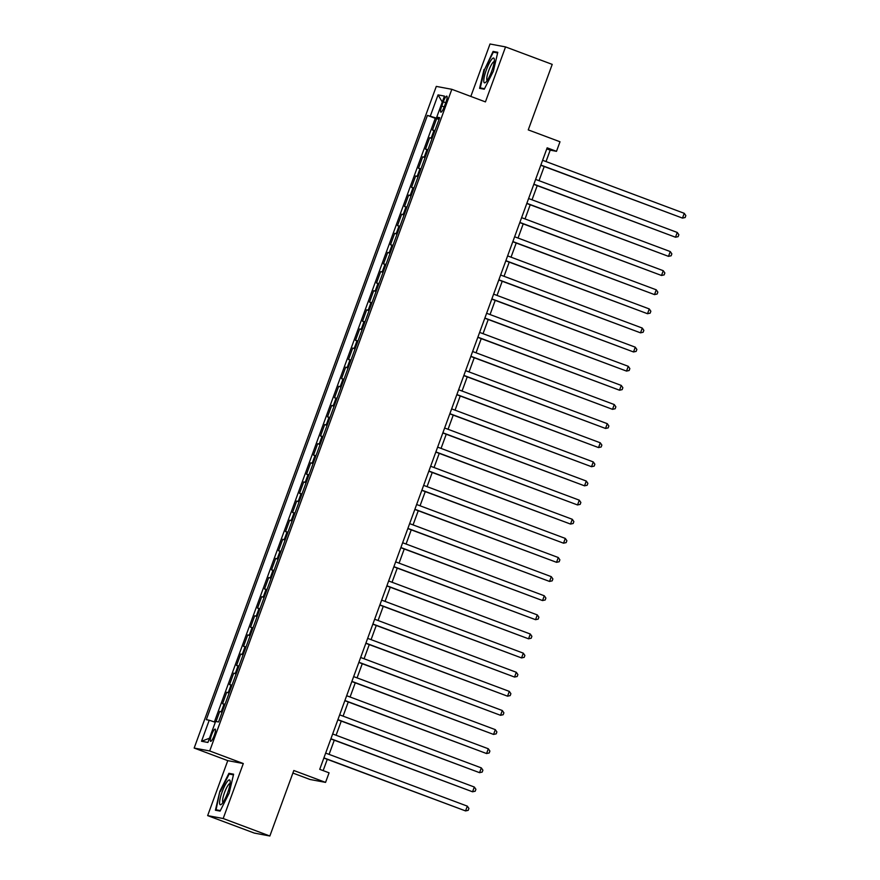 <?xml version="1.0" encoding="UTF-8"?>
<svg xmlns="http://www.w3.org/2000/svg" width="880" height="880" viewBox="0 0 880 880"><rect width="100%" height="100%" fill="white"/><g stroke="black" fill="none" stroke-linecap="round" stroke-linejoin="round"><path stroke-width="1.32" d="M214.236 735.471A6.523 1.342 -69.5 0 0 215.182 729.113A6.523 1.342 -69.5 0 0 211.552 734.965A6.523 1.342 -69.5 0 0 210.606 741.323A6.523 1.342 -69.5 0 0 214.236 735.471M292.886 773.058L310.035 779.482L325.567 782.386L329.065 772.827L319.726 769.329L547.162 147.829L556.501 151.327L559.999 141.768L528.253 129.888L552.222 64.383L505.549 46.915L490.017 44L470.833 96.426M207.647 815.617L254.32 833.085L269.852 836L223.179 818.521L243.298 763.543L209.693 750.959L194.161 748.055L227.766 760.639L207.647 815.617L223.179 818.521M209.693 750.959L451.825 89.309L436.293 86.394L194.161 748.055M434.962 130.603L432.476 130.064L436.678 118.591L439.032 119.471M432.168 138.248L429.682 137.709L432.036 138.589M429.682 137.709L425.48 149.182L427.966 149.721M420.97 168.85L418.484 168.311L422.686 156.827L425.04 157.718M413.963 187.968L411.488 187.429L415.679 175.956L418.044 176.836M406.967 207.097L404.492 206.547L408.683 195.074L411.048 195.965M399.971 226.215L397.485 225.676L401.687 214.203L404.041 215.083M392.975 245.344L390.489 244.794L394.691 233.321L397.045 234.212M385.979 264.462L383.493 263.923L387.695 252.45L390.049 253.33M378.983 283.58L376.497 283.041L380.699 271.568L383.053 272.448M371.976 302.709L369.501 302.17L373.692 290.697L376.057 291.577M364.98 321.827L362.505 321.288L366.696 309.815L369.061 310.695M357.984 340.956L355.498 340.417L359.7 328.944L362.054 329.824M350.988 360.074L348.502 359.535L352.704 348.062L355.058 348.942M343.992 379.203L341.506 378.664L345.708 367.18L348.062 368.071M336.985 398.321L334.51 397.782L338.701 386.309L341.066 387.189M329.989 417.45L327.514 416.9L331.705 405.427L334.07 406.318M322.993 436.568L320.507 436.029L324.709 424.556L327.063 425.436M315.997 455.686L313.511 455.147L317.713 443.674L320.067 444.554M309.001 474.815L306.515 474.276L310.717 462.803L313.071 463.683M302.005 493.933L299.519 493.394L303.721 481.921L306.075 482.801M294.998 513.062L292.523 512.523L296.714 501.05L299.079 501.93M288.002 532.18L285.516 531.641L289.718 520.168L292.072 521.048M281.006 551.309L278.52 550.77L282.722 539.297L285.076 540.177M274.01 570.427L271.524 569.888L275.726 558.415L278.08 559.295M267.014 589.556L264.528 589.017L268.73 577.533L271.084 578.424M260.007 608.674L257.532 608.135L261.723 596.662L264.088 597.542M253.011 627.803L250.536 627.253L254.727 615.78L257.092 616.671M246.015 646.921L243.529 646.382L247.731 634.909L250.085 635.789M239.019 666.039L236.533 665.5L240.735 654.027L243.089 654.907M232.023 685.168L229.537 684.629L233.739 673.156L236.093 674.036M225.016 704.286L222.541 703.747L226.743 692.274L229.097 693.154M443.3 101.805L441.76 106.018A6.314 1.309 -69.5 0 0 440.847 112.178A6.314 1.309 -69.5 0 0 444.367 106.502L445.907 102.3A6.314 1.309 -69.5 0 0 446.82 96.14A6.314 1.309 -69.5 0 0 443.3 101.805L445.742 102.729M439.23 118.954L427.427 115.39L206.294 719.675L209.231 720.225L201.531 741.257L207.911 742.456L215.611 721.424L218.548 721.974L439.692 117.678L436.755 117.128L439.461 118.294M430.364 115.94L438.064 94.897L444.444 96.096L436.755 117.128M436.678 118.591L435.27 118.327L214.368 721.974M222.222 711.942L219.736 711.403L216.04 721.501M226.743 692.274L229.218 692.813M233.739 673.156L236.214 673.695M240.735 654.027L243.221 654.566M247.731 634.909L250.217 635.448M254.727 615.78L257.213 616.33M261.723 596.662L264.209 597.201M268.73 577.533L271.205 578.083M275.726 558.415L278.201 558.954M282.722 539.297L285.208 539.836M289.718 520.168L292.204 520.707M296.714 501.05L299.2 501.589M303.721 481.921L306.196 482.46M310.717 462.803L313.192 463.342M317.713 443.674L320.199 444.213M324.709 424.556L327.195 425.095M331.705 405.427L334.191 405.977M338.701 386.309L341.187 386.848M345.708 367.18L348.183 367.73M352.704 348.062L355.19 348.601M359.7 328.944L362.186 329.483M366.696 309.815L369.182 310.354M373.692 290.697L376.178 291.236M380.699 271.568L383.174 272.107M387.695 252.45L390.17 252.989M394.691 233.321L397.177 233.86M401.687 214.203L404.173 214.742M408.683 195.074L411.169 195.624M415.679 175.956L418.165 176.495M422.686 156.827L425.161 157.377M325.567 782.386L293.821 770.506L269.852 836M451.825 89.309L485.43 101.893L505.549 46.915M546.018 161.568L550.198 150.15L556.501 151.327M323.147 770.616L327.272 759.33M329.087 754.38L334.268 740.212M336.083 735.251L341.264 721.083M343.079 716.133L348.26 701.965M350.075 697.015L355.267 682.836M357.071 677.886L362.263 663.718M364.078 658.768L369.259 644.589M371.074 639.639L376.255 625.471M378.07 620.521L383.251 606.353M385.066 601.392L390.258 587.224M392.062 582.274L397.254 568.106M399.069 563.145L404.25 548.977M406.065 544.027L411.246 529.859M413.061 524.898L418.242 510.73M420.057 505.78L425.249 491.612M427.053 486.662L432.245 472.483M434.049 467.533L439.241 453.365M441.056 448.415L446.237 434.236M448.052 429.286L453.233 415.118M455.048 410.168L460.229 396M462.044 391.039L467.236 376.871M469.04 371.921L474.232 357.753M476.047 352.792L481.228 338.624M483.043 333.674L488.224 319.506M490.039 314.545L495.22 300.377M497.035 295.427L502.227 281.259M504.031 276.309L509.223 262.13M511.038 257.18L516.219 243.012M518.034 238.062L523.215 223.894M525.03 218.933L530.211 204.765M532.026 199.815L537.207 185.647M539.022 180.686L544.214 166.518M546.788 148.874L550.198 150.15M435.27 118.327L427.427 115.39M219.736 711.403L222.101 712.283M209.231 720.225L215.292 722.282M442.277 102.036L438.064 94.897M201.531 741.257L209.451 738.254M484.011 69.443L479.589 88.33L484.275 89.21L493.361 71.192L497.783 52.305L493.097 51.425L484.517 69.63M243.298 763.543L227.766 760.639M220.099 811.096L229.185 793.089L233.607 774.191L228.921 773.311L219.835 791.329L215.413 810.227L220.099 811.096M496.749 52.789L493.097 51.425M220.341 810.601L216.073 809.798L219.835 791.329M232.573 774.686L228.921 773.311M540.793 165.242L682.506 218.108L540.859 165.066M684.255 213.323L685.839 215.611L685.146 217.525L682.506 218.108L684.255 213.323L542.608 160.292M491.788 70.961A13.244 2.739 -69.5 0 0 494.318 59.257A13.244 2.739 -69.5 0 0 486.332 69.949A13.244 2.739 -69.5 0 0 485.672 82.346A13.244 2.739 -69.5 0 0 491.788 70.961M494.252 61.688A10.032 2.068 -69.5 0 0 488.697 70.708A10.032 2.068 -69.5 0 0 487.212 80.476M483.153 89.001L480.249 87.912L484.528 69.608L493.339 52.151L497.629 52.954M484.517 88.715L480.249 87.912M230.186 781.836A13.244 2.739 -69.5 0 0 230.142 781.154A13.244 2.739 -69.5 0 0 224.499 786.291A13.244 2.739 -69.5 0 0 219.582 802.857A13.244 2.739 -69.5 0 0 221.496 804.243A13.244 2.739 -69.5 0 0 227.183 794.002A13.244 2.739 -69.5 0 0 230.186 781.836M230.076 783.585A10.032 2.068 -69.5 0 0 225.522 790.075A10.032 2.068 -69.5 0 0 222.574 800.943A10.032 2.068 -69.5 0 0 223.047 802.362M218.977 810.887L216.073 809.798M220.352 791.494L229.163 774.048L233.453 774.851M533.797 184.36L675.51 237.226L533.863 184.195M677.259 232.452L678.843 234.729L678.139 236.643L675.51 237.226L677.259 232.452L535.612 179.41M526.801 203.489L668.503 256.355L526.856 203.313M670.263 251.57L671.847 253.858L671.143 255.772L668.503 256.355L670.263 251.57L528.605 198.528M519.794 222.607L661.507 275.473L519.86 222.431M663.256 270.699L664.851 272.976L664.147 274.89L661.507 275.473L663.256 270.699L521.609 217.657M512.798 241.736L654.511 294.602L512.864 241.56M656.26 289.817L657.844 292.105L657.151 294.008L654.511 294.602L656.26 289.817L514.613 236.775M505.802 260.854L647.515 313.72L505.868 260.678M649.264 308.935L650.848 311.223L650.155 313.137L647.515 313.72L649.264 308.935L507.617 255.904M498.806 279.983L640.519 332.838L498.872 279.807M642.268 328.064L643.852 330.352L643.148 332.255L640.519 332.838L642.268 328.064L500.621 275.022M491.81 299.101L633.523 351.967L491.865 298.925M635.272 347.182L636.856 349.47L636.152 351.384L633.523 351.967L635.272 347.182L493.614 294.151M484.814 318.219L626.516 371.085L484.869 318.054M628.265 366.311L629.86 368.588L629.156 370.502L626.516 371.085L628.265 366.311L486.618 313.269M477.807 337.348L619.52 390.214L477.873 337.172M621.269 385.429L622.864 387.717L622.16 389.631L619.52 390.214L621.269 385.429L479.622 332.398M470.811 356.466L612.524 409.332L470.877 356.301M614.273 404.558L615.857 406.835L615.164 408.749L612.524 409.332L614.273 404.558L472.626 351.516M463.815 375.595L605.528 428.461L463.881 375.419M607.277 423.676L608.861 425.964L608.168 427.878L605.528 428.461L607.277 423.676L465.63 370.645M456.819 394.713L598.532 447.579L456.885 394.548M600.281 442.805L601.865 445.082L601.161 446.996L598.532 447.579L600.281 442.805L458.634 389.763M449.823 413.842L591.525 466.708L449.878 413.666M593.274 461.923L594.869 464.211L594.165 466.125L591.525 466.708L593.274 461.923L451.627 408.881M442.816 432.96L584.529 485.826L442.882 432.784M586.278 481.041L587.873 483.329L587.169 485.243L584.529 485.826L586.278 481.041L444.631 428.01M435.82 452.089L577.533 504.955L435.886 451.913M579.282 500.17L580.866 502.458L580.173 504.361L577.533 504.955L579.282 500.17L437.635 447.128M428.824 471.207L570.537 524.073L428.89 471.031M572.286 519.288L573.87 521.576L573.177 523.49L570.537 524.073L572.286 519.288L430.639 466.257M421.828 490.336L563.541 543.191L421.894 490.16M565.29 538.417L566.874 540.694L566.17 542.608L563.541 543.191L565.29 538.417L423.643 485.375M414.832 509.454L556.545 562.32L414.887 509.278M558.294 557.535L559.878 559.823L559.174 561.737L556.545 562.32L558.294 557.535L416.636 504.504M407.825 528.572L549.538 581.438L407.891 528.407M551.287 576.664L552.882 578.941L552.178 580.855L549.538 581.438L551.287 576.664L409.64 523.622M400.829 547.701L542.542 600.567L400.895 547.525M544.291 595.782L545.886 598.07L545.182 599.984L542.542 600.567L544.291 595.782L402.644 542.751M393.833 566.819L535.546 619.685L393.899 566.654M537.295 614.911L538.879 617.188L538.186 619.102L535.546 619.685L537.295 614.911L395.648 561.869M386.837 585.948L528.55 638.814L386.903 585.772M530.299 634.029L531.883 636.317L531.19 638.231L528.55 638.814L530.299 634.029L388.652 580.987M379.841 605.066L521.554 657.932L379.907 604.901M523.303 653.158L524.887 655.435L524.183 657.349L521.554 657.932L523.303 653.158L381.656 600.116M372.845 624.195L514.547 677.061L372.9 624.019M516.296 672.276L517.891 674.564L517.187 676.478L514.547 677.061L516.296 672.276L374.649 619.234M365.838 643.313L507.551 696.179L365.904 643.137M509.3 691.394L510.895 693.682L510.191 695.596L507.551 696.179L509.3 691.394L367.653 638.363M358.842 662.442L500.555 715.308L358.908 662.266M502.304 710.523L503.888 712.811L503.195 714.714L500.555 715.308L502.304 710.523L360.657 657.481M351.846 681.56L493.559 734.426L351.912 681.384M495.308 729.641L496.892 731.929L496.199 733.843L493.559 734.426L495.308 729.641L353.661 676.61M344.85 700.689L486.563 753.544L344.916 700.513M488.312 748.77L489.896 751.047L489.192 752.961L486.563 753.544L488.312 748.77L346.665 695.728M337.854 719.807L479.567 772.673L337.909 719.631M481.316 767.888L482.9 770.176L482.196 772.09L479.567 772.673L481.316 767.888L339.658 714.857M330.847 738.925L472.56 791.791L330.913 738.76M474.309 787.017L475.904 789.294L475.2 791.208L472.56 791.791L474.309 787.017L332.662 733.975M323.851 758.054L465.564 810.92L323.917 757.878M467.313 806.135L468.908 808.423L468.204 810.337L465.564 810.92L467.313 806.135L325.666 753.104M431.211 137.995L434.016 130.35M221.276 711.689L224.07 704.033M228.272 692.56L231.066 684.915M235.268 673.442L238.062 665.786M242.264 654.313L245.069 646.668M249.26 635.195L252.065 627.55M256.267 616.066L259.061 608.421M263.263 596.948L266.057 589.303M270.259 577.83L273.053 570.174M277.255 558.701L280.06 551.056M284.251 539.583L287.056 531.927M291.247 520.454L294.052 512.809M298.254 501.336L301.048 493.68M305.25 482.207L308.044 474.562M312.246 463.089L315.051 455.433M319.242 443.96L322.047 436.315M326.238 424.842L329.043 417.197M333.245 405.713L336.039 398.068M340.241 386.595L343.035 378.95M347.237 367.477L350.031 359.821M354.233 348.348L357.038 340.703M361.229 329.23L364.034 321.574M368.236 310.101L371.03 302.456M375.232 290.983L378.026 283.327M382.228 271.854L385.022 264.209M389.224 252.736L392.029 245.08M396.22 233.607L399.025 225.962M403.216 214.489L406.021 206.844M410.223 195.36L413.017 187.715M417.219 176.242L420.013 168.597M424.215 157.124L427.009 149.468M444.202 106.931L441.76 106.018"/></g></svg>
